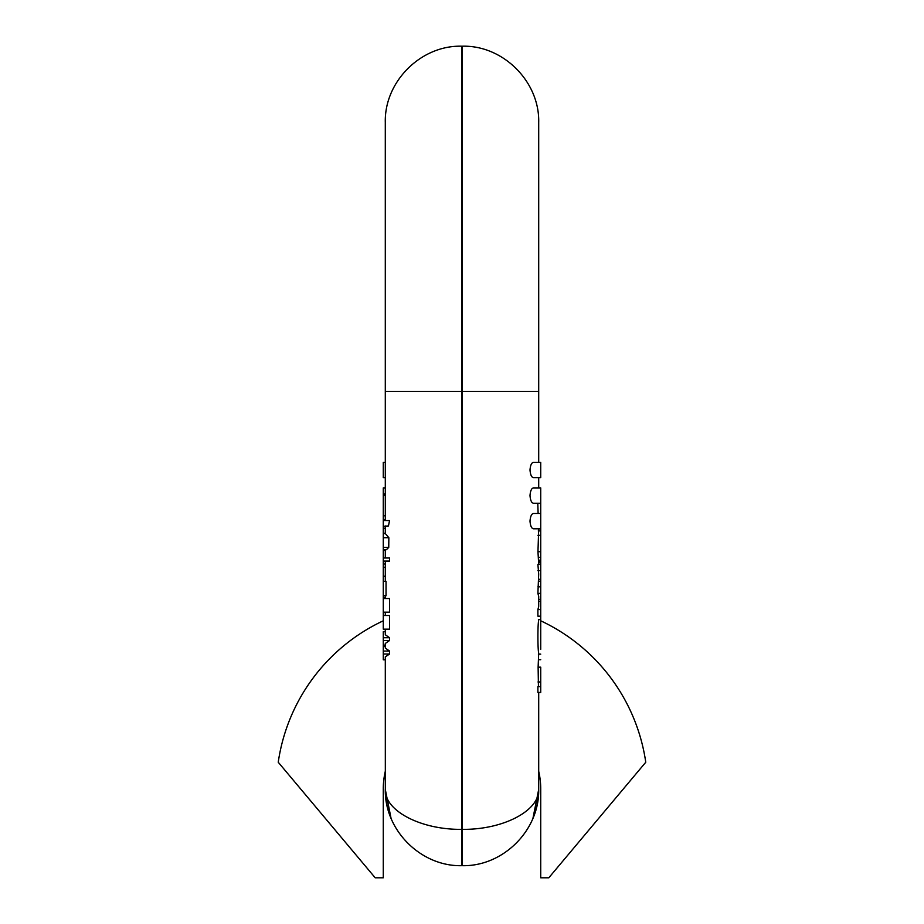 <?xml version="1.0" encoding="UTF-8"?>
<svg xmlns="http://www.w3.org/2000/svg" width="924" height="924" viewBox="0 0 924 924"><rect width="100%" height="100%" fill="white"/><g stroke="black" fill="none" stroke-linecap="round" stroke-linejoin="round"><path stroke-width="1.39" d="M538.704 692.434L538.704 771.274A78.725 78.725 0 0 1 540.725 788.992L540.725 877.8L548.798 877.8L645.761 762.242A185.701 185.701 0 0 0 540.725 620.801M383.275 620.801A185.701 185.701 0 0 0 278.24 762.242L375.202 877.8L383.275 877.8L383.275 788.992A78.725 78.725 0 0 1 385.296 771.274M462.404 46.2L461.596 46.2L461.596 829.359C420.813 829.81 384.442 810.752 385.296 789.396C384.442 830.179 420.813 866.539 461.596 865.684L462.404 865.684L462.404 46.2C503.164 45.149 539.755 81.728 538.704 122.499L538.704 462.335L538.704 122.499M385.296 789.396L391.106 818.595L386.763 804.284L385.331 791.545L385.296 656.86L389.57 654.019L389.57 651.062L385.296 648.071L385.296 643.474L389.57 640.505L389.57 637.722L385.296 634.765L385.296 629.152M385.296 533.229L383.275 533.229L383.275 526.287L388.461 525.952L389.547 520.535L383.275 520.535L383.275 526.287L388.461 525.952M386.105 526.287L386.717 526.287M385.296 615.5L385.296 612.185M383.275 534.615L383.275 549.63L386.475 549.63L388.75 547.378L388.854 537.71L385.296 533.564L385.296 525.952M385.296 557.992L385.296 549.63M385.296 520.535L385.296 122.499C384.245 81.728 420.836 45.149 461.596 46.2M385.296 598.533L385.296 595.761M385.296 581.335L385.296 561.087M389.57 561.087L389.57 557.992L383.275 557.992L383.275 561.087L389.57 561.087M383.275 612.185L389.57 612.185L389.57 598.533L383.275 598.533L383.275 615.5L389.57 615.5L389.57 629.152L383.275 629.152L383.275 615.5M383.275 595.761L386.036 595.761L386.036 581.335L383.275 581.335L383.275 597.967L385.296 597.967M385.296 494.398L383.275 494.398L383.275 519.842L385.296 519.842L383.275 519.842L383.275 520.535M383.275 494.398L383.275 487.907L385.296 487.907L383.275 487.907L383.275 495.368L385.296 495.368M383.275 533.229L383.275 534.499M383.275 549.63L383.275 557.992M383.275 561.087L383.275 576.241L385.296 576.241M383.275 576.241L383.275 581.335M385.296 477.673L383.275 477.673L383.275 462.335L385.296 462.335M383.275 567.255L385.296 567.255M383.275 528.251L385.296 528.251M385.296 631.727L383.275 631.727L383.275 654.019L389.57 654.019M383.275 651.062L389.57 651.062M383.275 654.019L383.275 659.805L385.296 659.805M383.275 637.722L389.57 637.722M383.275 640.505L389.57 640.505M383.275 645.795L385.296 645.795M538.704 771.274L538.704 788.588M540.725 686.624L537.895 686.624L537.895 692.434L540.725 692.434L540.725 667.163L538.115 667.163L538.704 653.095C537.653 649.376 537.641 623.943 538.704 620.351L538.704 619.392M538.704 477.673L538.704 487.907L538.704 477.673M540.725 513.467L540.725 528.805L533.483 528.805C531.566 528.493 530.411 525.941 529.995 521.136C530.399 516.343 531.566 513.79 533.483 513.467L540.725 513.467L540.725 503.245L533.483 503.245C531.566 502.922 530.411 500.369 529.995 495.576C530.399 490.783 531.566 488.219 533.483 487.907L540.725 487.907L540.725 503.245M538.115 667.163L538.438 686.624M537.895 609.574L537.895 616.169L540.725 616.169L540.725 609.574L537.895 609.574L538.704 606.467L538.704 596.454L537.895 593.381L538.704 574.023L537.895 564.46L540.725 564.46L540.725 560.163L538.704 560.163L538.704 564.46L537.964 551.709L538.704 528.597M537.78 503.245L538.126 513.467M462.404 865.684C503.187 866.539 539.558 830.179 538.704 789.396L537.237 804.284L532.894 818.583L538.704 789.396C539.558 810.752 503.187 829.81 462.404 829.359L461.596 829.359L461.596 865.684M529.995 470.004C530.399 465.211 531.566 462.658 533.483 462.335L540.725 462.335L540.725 477.673L533.483 477.673C531.566 477.362 530.411 474.797 529.995 470.004M540.725 560.163L540.725 528.898L538.611 528.898M540.725 528.898L540.725 528.17M540.725 609.574L540.725 601.328L538.704 601.328M540.725 601.328L540.725 599.387L538.704 599.387M540.725 599.387L540.725 593.381L537.895 593.381M540.725 593.381L540.725 586.821L537.895 586.821M540.725 586.821L540.725 579.29L538.704 579.29M540.725 579.29L540.725 570.674L537.895 570.674M540.725 570.674L540.725 564.46M540.725 649.306L540.725 619.438M540.725 667.163L540.725 667.833M538.415 619.392L540.725 619.392L540.725 616.169M385.296 391.349L538.704 391.349M383.275 515.846L385.296 515.846M383.275 494.86L385.296 494.86M383.275 547.378L388.75 547.378M383.275 537.71L388.854 537.71M383.275 564.01L385.296 564.01M383.275 645.102L385.296 645.102M383.275 646.43L385.296 646.43M540.725 557.357L538.392 557.357M540.725 551.709L537.964 551.709M540.725 535.319L537.93 535.319M540.725 530.884L538.276 530.884M540.725 581.184L538.704 581.184M540.725 681.97L537.976 681.97M540.725 562.728L538.704 562.728M385.551 493.866L383.275 493.866M383.275 550.092L385.735 550.092M385.296 533.564L383.275 533.564M538.704 561.272L540.725 561.272M538.38 654.146L540.725 654.146M540.725 659.713L538.426 659.713"/></g></svg>
